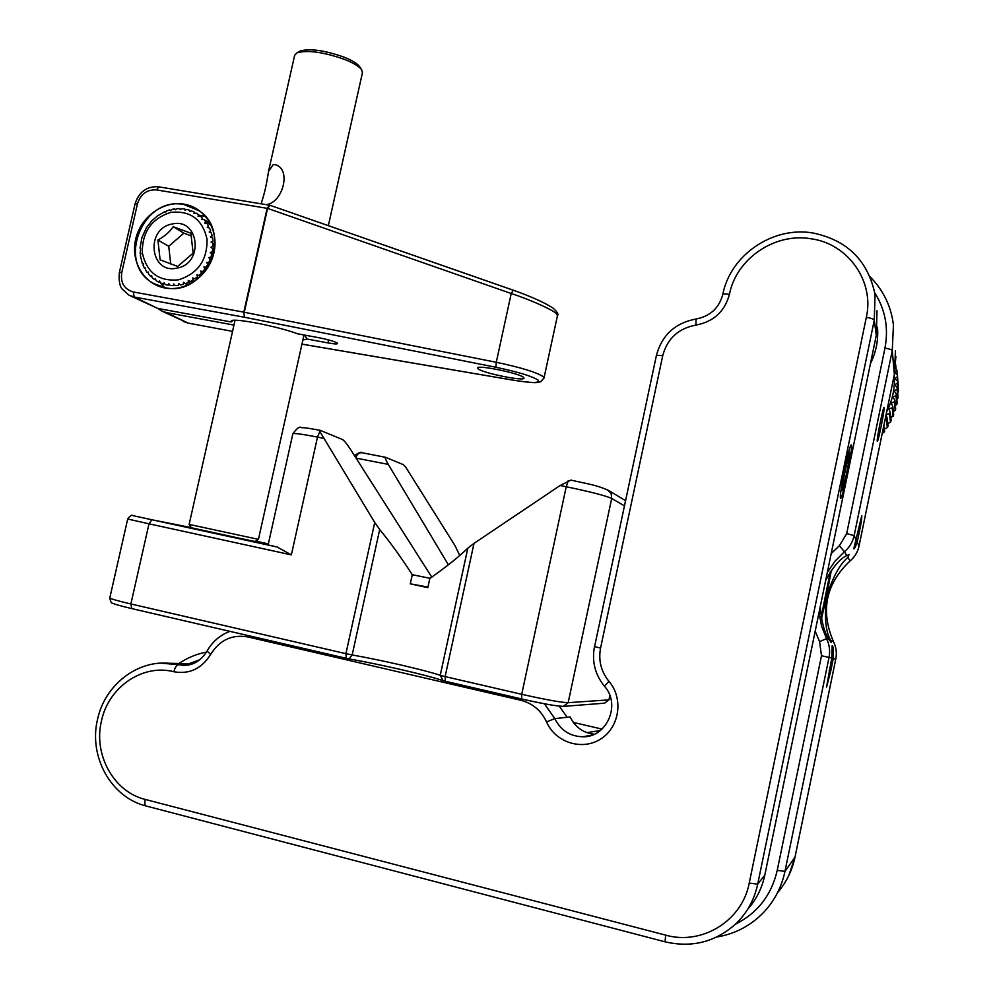 <?xml version="1.0" encoding="UTF-8"?>
<svg xmlns="http://www.w3.org/2000/svg" width="994" height="994" viewBox="0 0 994 994"><rect width="100%" height="100%" fill="white"/><g stroke="black" fill="none" stroke-linecap="round" stroke-linejoin="round"><path stroke-width="1.49" d="M830.81 670.764L826.548 687.115L831.779 658.028L832.164 645.715C833.283 645.938 833.655 650.163 833.307 658.376L830.81 670.764L829.17 670.416M884.126 407.726L884.026 407.528C883.119 406.894 876.546 439.497 877.23 441.224L877.329 441.361C878.249 441.895 884.71 409.95 884.126 407.726M831.332 570.32L826.349 597.22C824.299 617.982 825.778 632.395 830.785 640.434L833.432 641.552C820.236 610.726 825.778 583.863 850.032 560.964L847.894 557.423L849.038 554.577L846.776 555.584L844.428 551.72L834.861 561.324L827.306 572.532M735.411 924.234C757.59 913.014 771.53 895.06 777.233 870.359L821.491 655.767L819.59 641.652L826.511 638.633L829.406 639.85L831.208 642.609L830.785 640.434M847.894 557.423C839.88 564.02 832.699 577.278 826.349 597.22L821.479 618.951M870.495 363.481C876.199 351.901 878.522 339.799 877.491 327.175M829.406 639.85C824.647 633.513 821.591 622.468 820.236 606.75M825.716 580.26C833.121 566.717 840.141 558.491 846.776 555.584M821.156 617.15L830.288 571.861M777.233 870.359L784.962 871.365L795.001 857.151L835.792 658.935C836.973 652.909 836.178 647.106 833.432 641.552L833.444 641.552C820.249 610.738 825.79 583.888 850.044 560.976L850.044 560.976C854.741 556.975 857.747 551.993 859.04 546.017L857.176 542.053C855.523 546.874 854.38 549.148 853.747 548.85L861.761 515.65C862.022 518.47 860.493 527.267 857.176 542.053L855.983 541.009M831.667 658.537L835.792 658.935M851.485 445.001C853.026 448.17 842.08 501.473 840.564 498.193L840.514 498.118C838.787 496.553 848.814 446.231 851.125 444.89L851.485 445.001M559.299 706.162L567.139 717.27M586.721 736.094L587.429 736.33M193.109 663.669L191.258 663.731M747.662 909.299C756.322 899.558 762.025 888.201 764.771 875.242L876.286 335.4L877.006 310.787M544.389 703.764L554.838 718.612C560.641 730.292 569.935 736.355 582.732 736.778L592.051 735.1M594.201 734.231C583.143 732.889 575.128 727.123 570.171 716.935L554.838 718.612L546.538 721.905C541.171 710.524 532.585 703.317 520.781 700.261L521.104 698.844M268.194 544.588L254.079 541.407L268.256 544.327M268.343 543.954L255.533 541.183M195.333 528.883L161.376 521.664L195.333 528.883M459.8 555.472L454.83 545.333L405.39 466.633L403.291 464.62L385.411 457.265C384.79 457.65 385.747 460.023 388.281 464.384L448.369 564.803M385.361 457.265L361.754 452.692C358.946 452.593 356.97 454.295 355.852 457.787M467.814 548.179L474.001 543.383L445.126 676.603L440.243 675.311L467.814 548.179C458.768 556.901 446.107 567.015 429.83 578.508L427.83 587.665L410.286 583.826L412.274 574.694C401.042 557.286 390.182 542.239 379.696 529.541L352.174 654.959L345.912 653.667L374.738 522.484L379.696 529.541M427.954 587.094L410.286 583.826M430.091 578.322L412.274 574.694M255.334 541.308L268.305 544.103M445.324 681.275L521.639 698.968L445.324 681.275L445.126 676.603L521.726 694.297C545.656 699.677 561.138 702.472 568.158 702.683L608.924 699.875L604.613 703.168L564.667 706.299M474.001 543.383L560.094 485.532L570.991 480.114M609.856 695.502L608.924 699.875L610.154 696.359M277.127 546.986L291.366 554.876L149.001 523.813L151.883 519.763L277.127 546.986L268.119 544.936L292.845 433.831M431.769 577.129L350.36 449.151C346.906 443.883 344.284 440.677 342.508 439.534L320.292 430.365L319.844 431.508L374.738 522.484M875.354 339.948L872.521 353.665M875.59 338.792L872.024 356.051M882.212 433.471L884.648 431.346L883.678 432.725M886.673 411.802C892.612 400.135 895.134 387.871 894.24 375.024M883.144 428.936L883.703 432.601M884.648 431.346L883.815 425.705M884.3 429.035L887.244 427.631L888.139 426.115L887.083 417.989L885.095 419.48M886.226 419.369L887.319 427.445M886.101 414.573L887.083 417.989M888.139 426.115L887.294 427.557M887.828 423.73L890.4 422.177L891.158 420.611L890.189 412.311L889.468 413.752L886.139 414.361M889.468 413.752L890.462 422.003M890.872 418.114L893.681 414.871L892.786 406.397L892.19 407.888L888.872 408.795L890.189 412.311M891.158 420.611L890.438 422.115M892.19 407.888L893.097 416.312M893.395 412.224L895.669 408.956L894.849 400.284L894.389 401.824L891.196 402.992L892.786 406.397M893.681 414.871L893.084 416.411M894.389 401.824L895.221 410.447M895.395 406.099L897.122 402.905L896.339 394.046L896.029 395.6L892.985 397.028L894.849 400.284M895.669 408.956L895.221 410.522M896.029 395.6L896.812 404.421M896.849 399.774L898.017 396.817L897.271 387.697L897.097 389.288L894.227 390.94L896.339 394.046M897.122 402.905L896.812 404.483M897.097 389.288L897.855 398.296M897.731 393.264L898.365 390.58L897.632 381.323L897.594 382.901L894.923 384.79L897.271 387.697M897.594 382.901L898.352 391.561M897.52 376.527L898.265 385.933L897.408 374.949L897.52 376.527L895.06 378.615L897.632 381.323M894.724 372.551L897.408 374.949M895.432 367.73L896.874 370.19L894.762 372.328M896.874 370.19L897.234 374.788M895.718 364.798L895.992 368.153M898.054 386.567L898.265 385.933M843.794 478.226L842.987 486.352C844.179 484.575 845.919 477.443 848.18 464.956L848.851 456.743C847.509 459.75 845.819 466.907 843.794 478.226M848.714 463.328L849.758 453.003C848.267 455.19 846.093 464.161 843.247 479.903L842.427 490.017C844.105 486.252 846.205 477.356 848.714 463.328M328.355 225.65L362.425 72.798L361.679 69.791C359.319 66.536 353.814 63.156 345.191 59.652C323.932 52.098 307.867 49.812 296.995 52.806L294.646 55.304M261.546 203.82L261.671 201.944C264.392 193.992 266.678 183.84 268.517 171.465L273.275 164.507L275.748 164.83C291.341 169.415 283.054 202.391 266.417 204.627M258.415 539.357L255.06 541.494L237.069 537.729L191.295 527.752L189.121 524.397L258.44 539.357L303.99 334.978M299.293 51.514L300.151 51.029C310.165 48.259 324.939 50.359 344.446 57.304C352.385 60.535 357.442 63.653 359.617 66.66L359.753 66.859M478.226 368.948L477.518 367.954C477.257 364.661 518.905 373.123 523.465 377.31L524.037 378.192C524.024 381.41 483.556 373.235 478.226 368.948M214.369 249.357L212.753 248.686L212.269 251.929L210.181 252.439L211.809 254.042L210.89 257.235L208.715 257.521L210.156 259.272L208.827 262.329L206.615 262.391L207.845 264.267L206.143 267.137L203.907 266.951L204.913 268.927L202.863 271.536L204.23 272.319M165.016 287.987C185.903 291.975 208.964 275.512 213.896 252.898C219.165 230.335 205.037 207.485 184.064 204.168C163.165 200.502 140.601 216.953 135.669 239.243C130.425 261.472 144.055 284.334 165.016 287.987M165.252 287.713C205.398 297.281 233.64 232.372 198.8 210.616L184.126 204.602C142.154 195.396 115.751 264.267 153.884 283.588L165.252 287.713M205.211 216.406L198.527 215.077M544.016 377.919L557.448 315.694L556.565 313.918C553.931 310.352 530.398 299.716 511.214 293.516L267.597 208.405L156.567 189.904C147.025 189.357 140.663 193.992 137.458 203.82L121.74 272.604C120.373 282.793 124.225 289.254 133.295 291.963L243.803 312.153L267.15 208.318L269.946 205.261L267.075 208.305L269.56 205.224M513.985 380.292L513.612 380.23C532.598 383.262 540.724 383.187 537.978 379.994C531.653 376.08 517.625 371.843 495.894 367.271L244.474 317.248L243.803 312.153L244.474 317.248L134.202 297.007L128.996 295.181L122.386 289.254C119.678 286.309 118.671 280.718 119.367 272.493L135.06 203.832L137.458 203.82M159.338 281.277L160.481 282.917L159.599 280.929L158.705 282.097L156.083 280.619L155.424 278.568L154.443 279.525L152.07 277.649L151.635 275.587L150.616 276.307L148.528 274.095L148.33 272.058L147.286 272.542L145.546 270.02L145.546 268.032L144.528 268.281L143.148 265.497L143.36 263.609L142.378 263.609L140.34 255.508L140.912 253.868L140.104 253.42L140.688 248.748L140.017 248.102L141.931 237.504L146.491 227.651L151.833 220.78L157.487 215.86L164.855 211.66L165.613 212.194L166.781 210.89L169.775 209.92L170.384 210.641L172.024 209.361L174.82 208.889L175.255 209.796L176.833 208.69L179.902 208.603L180.162 209.672L181.902 208.703L184.921 209.063L184.971 210.256L186.872 209.461L189.779 210.268L189.618 211.548L191.643 210.952L194.389 212.194L194.004 213.536L196.116 213.138L198.651 214.791L198.03 216.17L200.216 215.996L202.478 218.034L201.633 219.413L203.857 219.475L205.808 221.836L210.89 225.079M160.506 282.942L164.644 287.601M233.503 320.304L231.093 321.957L157.735 308.413L130.388 295.852M270.033 205.298L159.288 186.934M513.078 290.161L270.02 205.286L267.597 208.405L244.263 312.253L496.279 362.288C520.496 367.382 536.089 372.129 543.059 376.527L543.991 378.093L540.612 381.783C535.704 382.243 540.674 384.181 513.823 380.292M157.959 308.451L161.301 310.799L166.309 312.563L233.963 325.088M196.079 277.935L197.458 279.016M304.661 335.09L307.047 339.041L302.859 340.047M231.093 321.957L231.428 320.689C235.392 318.043 278.37 326.529 297.517 333.773L319.211 337.786C327.448 339.414 333.35 341.091 336.891 342.818L337.575 343.352C337.798 344.235 334.742 344.11 328.43 342.992L307.047 339.041M191.519 280.904L194.041 281.501M214.779 245.12L211.387 241.89M513.264 290.223L511.214 293.516L496.279 362.288L495.894 367.271M170.732 212.368C151.56 218.581 142.092 232.012 142.316 252.662C146.578 272.542 158.605 281.6 178.398 279.861C197.781 273.723 207.336 260.217 207.063 239.33C202.59 219.376 190.475 210.393 170.732 212.368M202.863 271.536L200.639 271.113L201.422 273.151L199.073 275.462L196.899 274.804L197.446 276.866L194.836 278.829L192.737 277.935L193.06 279.997L190.239 281.575L188.251 280.457L188.351 282.482L185.381 283.638L183.517 282.308L183.405 284.259L180.349 284.992L178.647 283.476L178.336 285.328L175.242 285.601L173.726 283.911L173.229 285.626L170.173 285.452L168.843 283.625L168.185 285.191L165.215 284.557L164.109 282.631L163.314 283.998L160.494 282.942M193.147 253.11L190.86 233.217L173.217 226.731C169.626 232.012 164.519 236.448 157.897 240.039L160.121 259.856L177.727 266.442L193.147 253.11M177.056 268.094C204.466 263.609 199.086 217.226 172.049 224.035C144.9 228.595 150.007 274.617 177.056 268.094M191.618 236.013L183.853 233.155L168.732 246.276L170.744 264.031M183.853 233.155L173.217 226.731M168.732 246.276L157.897 240.039M210.069 223.439L203.857 219.475M203.758 272.878L200.639 271.113M192.24 282.619L190.289 281.55M190.45 283.613L188.351 282.482M185.381 283.638L187.742 284.918M188.09 284.756L185.754 283.514M205.808 221.836L204.739 223.178L206.963 223.476L208.554 226.135L207.274 227.415L209.473 227.961L210.678 230.857L209.2 232.037L211.337 232.82L212.144 235.889L210.467 236.945L212.53 237.951L212.902 241.157L211.063 242.051L213.002 243.281L212.94 246.537L210.964 247.245L212.753 248.674M586.969 732.665L600.351 730.491M601.979 729.099L573.339 722.414L601.991 729.099M199.844 659.73L189.133 663.694M846.689 533.616L884.958 348.062C889.319 348.894 891.755 349.726 892.264 350.584L854.144 535.604C852.74 542.041 849.51 547.408 844.428 551.72L839.396 545.731L846.689 533.616L854.144 535.604L856.182 539.953M870.085 276.829C883.343 290.211 891.133 306.276 893.444 325.038L892.264 350.584L894.364 374.39L895.47 350.671M884.958 348.062C888.748 328.169 885.356 309.768 874.782 292.845M821.491 655.767L829.046 657.394L784.962 871.365C781.632 887.058 774.574 900.676 763.814 912.219C750.868 925.662 735.2 933.913 716.823 936.994M819.019 612.639L821.516 625.959L826.511 638.633C829.468 644.634 830.313 650.884 829.046 657.394L831.779 658.028M819.59 641.652L815.192 631.153M831.22 553.571L839.396 545.731M850.044 560.976C854.741 556.988 857.747 552.018 859.04 546.054L894.351 374.465L895.892 356.523M830.562 663.681L832.189 664.029M777.569 892.624C786.353 882.386 792.168 870.558 795.001 857.151L795.014 857.089M894.351 374.465L859.027 546.066M833.444 641.552L833.444 641.565C836.19 647.106 836.973 652.909 835.805 658.935L795.014 857.114L788.851 875.416M520.781 700.261L247.73 636.905C231.95 634.271 219.587 640.099 210.653 654.4C201.67 668.701 189.407 674.479 173.875 671.745C142.664 663.582 108.47 687.028 101.475 720.936C93.188 754.508 113.726 791.907 145.211 799.424L665.682 935.143L665.023 941.815C691.687 947.99 715.183 942.101 735.51 924.147C746.916 913.225 754.309 899.893 757.701 884.138L749.227 883.094L866.333 317.297C874.608 281.153 847.944 243.754 811.216 238.796C774.773 232.323 736.181 258.8 729.447 294.336C724.763 311.495 713.617 321.745 695.999 325.063C678.455 328.368 667.359 338.556 662.737 355.616L600.575 648.076C598.264 660.426 601.047 671.509 608.937 681.325C623.673 698.31 619.697 727.024 600.885 738.865C582.322 751.116 555.36 742.543 546.538 721.905M665.682 935.143C702.05 945.53 742.282 920.742 749.227 883.094M722.812 294.684L722.787 294.448C730.267 255.135 772.773 225.936 813.055 233.006C847.298 240.175 867.961 260.652 875.043 294.448L874.285 320.13C873.701 319.124 871.042 318.179 866.333 317.297M876.286 335.4L874.285 320.13L757.701 884.138L764.771 875.242M696.048 318.999L695.999 319.012C710.163 316.291 719.084 308.103 722.787 294.448C723.297 293.777 725.521 293.739 729.447 294.336M656.487 355.653L656.413 355.417C661.929 335.102 675.125 322.963 695.999 319.012L695.999 325.063M594.598 646.572L656.413 355.417L662.737 355.616M604.576 686.282L604.451 686.245C595.033 674.528 591.703 661.308 594.474 646.585L600.575 648.076M160.941 663.135L185.543 665.371M188.897 664.936L178.398 664.737C176.522 665.135 175.019 667.471 173.875 671.745M247.73 636.905L248.078 635.564M210.653 654.4L207.075 651.07M145.211 799.424C144.478 803.239 144.826 805.451 146.255 806.035C111.067 797.598 88.429 756.372 97.536 719.407C104.693 685.363 136.886 659.929 169.514 663.296L192.886 663.768M591.641 735.249L582.732 736.778C606.787 737.71 621.312 704.46 604.451 686.245L608.937 681.325M388.281 464.384L356.063 458.11M268.355 543.892L255.632 541.121M191.171 527.566L151.92 519.775M109.825 597.816L109.812 597.879C110.458 598.81 117.478 600.836 130.885 603.967L149.001 523.813L127.692 519.005C130.202 515.687 131.904 514.544 132.786 515.6L277.264 547.023M346.223 658.301L131.78 608.601L130.885 603.967L345.912 653.667L346.334 658.339L348.969 658.873L346.334 658.339M562.604 706.299C556.379 706.15 542.761 703.715 521.763 698.993L521.726 698.993C542.14 703.64 555.994 706.1 563.312 706.399L568.158 702.683L611.695 498.441L611.124 493.446L607.558 489.843M442.665 680.542C426.227 674.951 381 664.514 348.969 658.873L352.174 654.959C382.417 660.327 425.084 670.167 440.243 675.311L443.113 680.691L445.213 681.25M442.417 680.43C425.382 674.74 381 664.526 349.192 658.91M624.418 505.834L611.695 498.441C605.271 495.584 590.113 491.695 566.232 486.749L521.726 694.297L521.726 698.993M560.094 485.532L566.232 486.749L568.195 480.847M323.212 438.255L317.496 437.111C302.313 434.142 294.1 433.024 292.87 433.757C296.97 428.178 299.753 426.14 301.219 427.644C304.574 427.905 301.455 426.96 320.068 430.303M291.366 554.876L317.496 437.111L319.844 431.508M133.295 291.963L134.202 297.007L157.735 308.413M156.567 189.904L158.866 186.785C146.95 186.04 139.011 191.73 135.06 203.832M121.74 272.604L119.367 272.493M301.952 344.11L513.612 380.23M162.643 311.445L187.99 323.075L232.546 331.362L188.4 323.149M166.309 312.563L188.239 323.149L183.107 321.348M328.132 339.799L328.43 342.992M178.932 663.483C187.431 657.767 196.613 653.965 206.503 652.076M229.937 631.352C220.059 635.054 212.43 641.652 207.05 651.12C200.763 661.209 192.401 665.943 181.977 665.321L185.418 665.384M664.974 941.803L146.255 806.035M385.411 457.265L361.754 452.692C361.679 451.562 359.232 452.494 354.411 455.525M131.68 608.577C114.434 604.451 113.453 603.569 112.633 603.172C111.552 603.681 110.607 601.917 109.812 597.879L127.692 519.017M346.26 658.314L131.78 608.601M443.113 680.691L445.262 681.263M570.804 480.065C586.659 483.817 596.102 484.712 608.738 490.551L625.524 500.641M898.017 396.817L897.855 398.333M849.758 453.003L848.789 451.574M842.316 490.092L840.899 491.024M359.617 66.66L361.679 69.791M300.151 51.029L296.995 52.806M189.133 524.397L235.044 320.267M261.26 203.77L261.671 201.944M268.517 171.465L294.709 55.018M156.63 285.005L153.884 283.588M557.485 315.508C558.814 314.352 557.286 311.855 552.9 307.991C544.377 302.511 531.131 296.56 513.165 290.149L269.946 205.261M301.952 344.148L513.749 380.28"/></g></svg>
